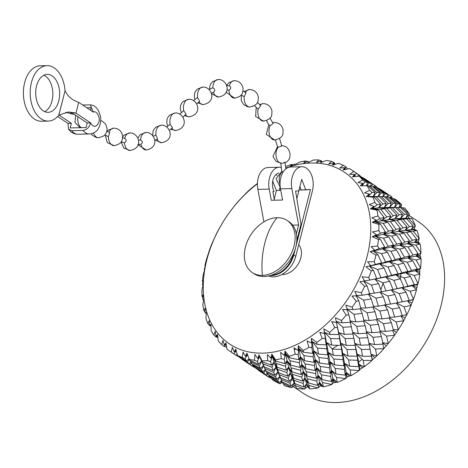 <?xml version="1.0" encoding="UTF-8"?>
<svg xmlns="http://www.w3.org/2000/svg" width="468" height="468" viewBox="0 0 468 468"><rect width="100%" height="100%" fill="white"/><g stroke="black" fill="none" stroke-linecap="round" stroke-linejoin="round"><path stroke-width="0.7" d="M272.943 180.057A11.46 7.231 -91.3 0 1 279.027 173.113A11.46 7.231 -91.3 0 0 272.943 180.057A11.46 7.231 -91.3 0 0 274.02 191.529L272.949 191.623L274.342 200.21L272.949 191.623L274.02 191.529A11.46 7.231 -91.3 0 1 272.943 180.057M279.577 189.195A11.46 7.231 88.7 0 0 279.963 187.083A11.46 7.231 88.7 0 1 279.577 189.195A11.46 7.231 88.7 0 1 279.244 190.312L280.782 190.277L279.244 190.312A11.46 7.231 88.7 0 0 279.577 189.195M277.068 175.529A11.46 7.231 88.7 0 0 276.026 174.511A11.46 7.231 88.7 0 1 277.068 175.529M295.729 256.353L312.437 190.809A17.298 10.91 -91.3 0 0 301.907 166.731A17.298 10.91 -91.3 0 1 312.437 190.809L295.729 256.353L293.746 255.025L295.542 247.999L293.746 255.025A21.891 15.532 123.8 0 1 270.241 275.517A21.891 15.532 123.8 0 0 293.746 255.025L295.729 256.353A21.891 15.532 -56.2 0 1 268.509 275.968A21.891 15.532 -56.2 0 0 295.729 256.353M300.988 224.248L296.8 240.669L300.988 224.248L295.595 191.102L300.988 224.248M293.5 253.615L293.231 254.68A21.891 15.532 -56.2 0 1 271.224 275.207A21.891 15.532 -56.2 0 0 293.231 254.68L293.5 253.615M298.806 190.827L295.595 191.102L298.806 190.827L301.731 179.355L298.806 190.827M305.75 189.891L301.731 179.355L305.75 189.891L301.222 189.996L299.9 186.533L301.222 189.996L310.454 189.481L305.75 189.891M295.987 246.25L310.454 189.481L295.987 246.25M291.839 188.592A17.298 10.91 -91.3 0 1 301.907 166.731L290.581 166.994A17.298 10.91 88.7 0 0 280.513 188.856L291.839 188.592A17.298 10.91 -91.3 0 1 301.907 166.731L290.581 166.994A17.298 10.91 88.7 0 0 280.513 188.856L291.839 188.592L298.625 224.997L291.839 188.592M296.396 233.748L298.625 224.997L292.635 225.137L298.625 224.997L296.396 233.748M263.923 221.85L257.868 189.37A17.298 10.91 -91.3 0 1 267.936 167.515A17.298 10.91 -91.3 0 0 257.868 189.37L269.194 189.113A17.298 10.91 -91.3 0 1 279.256 167.251A17.298 10.91 -91.3 0 1 281.321 167.515A17.298 10.91 -91.3 0 0 279.256 167.251L267.936 167.515L279.256 167.251A17.298 10.91 -91.3 0 0 269.194 189.113L271.276 200.281L282.596 200.017L280.513 188.856L282.596 200.017L271.276 200.281L269.194 189.113L257.868 189.37L263.923 221.85M274.189 199.263L276.407 190.558L274.189 199.263M299.052 189.856L301.152 189.809L299.052 189.856M296.835 198.748L299.105 189.856L296.835 198.748M276.307 190.57L279.244 190.312L276.307 190.57L272.709 181.128L276.307 190.57M44.7 111.63A18.972 11.969 88.7 0 0 52.001 100.953A18.972 11.969 88.7 0 0 43.863 75.254M36.562 85.931A18.972 11.969 -91.3 0 1 47.245 74.394A18.972 11.969 -91.3 0 1 58.792 100.796A18.972 11.969 -91.3 0 1 48.116 112.332A18.972 11.969 -91.3 0 1 36.562 85.931M82.684 105.007L90.353 104.896L93.372 112.156L78.682 102.334L75.951 113.075L68.521 111.992L58.869 115.116L65.052 90.693A14.596 9.202 -91.3 0 1 65.04 90.564A27.729 17.491 -91.3 0 0 47.04 65.643L40.248 65.795A27.729 17.491 88.7 0 0 23.4 93.922A27.729 17.491 88.7 0 0 41.523 121.241L48.315 121.089A27.729 17.491 -91.3 0 1 30.192 93.764A27.729 17.491 -91.3 0 1 47.04 65.643M65.052 90.693L58.828 115.116A14.596 9.202 -91.3 0 0 58.763 115.192A27.729 17.491 -91.3 0 1 48.315 121.089M65.093 90.693C67.486 96.162 72.019 100.041 78.682 102.334M58.968 115.034L71.382 123.341L70.212 127.928L86.065 127.565L87.235 122.979L74.822 114.672L65.678 112.261M57.64 116.497L67.983 123.417L71.382 123.341M90.488 110.226L91.143 107.652L86.779 107.751M70.147 113.209L75.951 113.075L90.634 122.897L87.235 122.979M93.372 112.156C96.367 109.904 100.673 117.731 98.842 122.101C96.373 127.477 93.635 127.741 90.634 122.897C89.365 127.29 86.843 129.811 83.076 130.467L71.75 130.724L68.509 129.115L67.983 123.417M284.205 162.244C285.509 162.542 284.626 162.893 281.555 163.297L276.032 161.401L272.926 156.452L277.471 146.747M279.542 138.411L281.777 146.028L278.378 147.186L277.536 146.975L275.476 139.955M270.007 118.065L273.172 123.488L270.124 125.746L269.252 125.412L266.421 120.574M257.453 102.305L260.711 105.768L258.219 108.945L257.382 108.623L254.498 105.575M243.027 90.979L246.045 92.851L244.232 96.683L241.149 95.01M226.916 89.926L228.916 90.189C231.245 88.698 231.373 87.253 229.314 85.855L226.617 85.492M209.003 89.452L212.794 87.814C215.186 89.207 215.397 90.657 213.414 92.155M193.559 100.608L197.59 97.484L199.614 101.293L196.636 103.873M179.794 114.145L183.696 110.629L186.03 114.128L182.953 117.257M166.684 126.98L170.171 124.231L172.417 127.7L169.398 130.42M153.235 136.276L155.92 135.024L157.564 138.926L154.727 140.394M138.469 140.096L140.529 139.961C142.839 141.354 142.956 142.804 140.88 144.302L137.867 144.489M124.704 138.423C126.793 139.821 126.693 141.266 124.4 142.763L121.113 141.886L123.868 148.104L130.069 150.48A8.757 5.522 88.7 0 1 124.4 142.763M106.903 131.169L109.682 132.549L108.389 136.644L104.797 135.012M280.063 184.234A8.757 5.522 88.7 0 1 279.618 176.313A8.757 5.522 -91.3 0 1 282.602 171.604L281.789 171.534L280.724 163.133M262.384 275.371A31.344 22.242 123.8 0 1 252.305 272.587A31.344 22.242 123.8 0 1 245.413 247.092A31.344 22.242 123.8 0 1 277.085 217.702A31.344 22.242 123.8 0 1 287.165 220.481A31.344 22.242 123.8 0 1 294.056 245.975A31.344 22.242 123.8 0 1 262.384 275.371A62.32 39.3 -91.3 0 1 277.085 217.702M293.278 386.603L303.41 393.377A103.334 73.318 -56.2 0 0 441.031 305.651A103.334 73.318 -56.2 0 0 418.31 221.598L409.09 215.432M416.356 289.493L416.97 287.492L412.331 285.755L416.52 289.762A109.173 77.46 -56.2 0 1 413.449 299.344L410.132 291.254L416.52 289.762M411.044 305.259L413.449 299.344M402.164 315.461L406.809 314.835A109.173 77.46 -56.2 0 0 411.079 305.458L407.493 300.836L413.39 299.497M403.749 320.592L406.815 314.654M393.266 329.688L398.35 329.683A109.173 77.46 -56.2 0 0 403.703 320.744L400.778 315.59M394.653 335.094L398.25 329.8M382.409 342.687L388.264 343.518A109.173 77.46 -56.2 0 0 394.582 335.234L392.734 330.548M383.813 348.584L388.142 343.606M296.583 388.487L292.196 378.279L296.583 388.487A109.173 77.46 -56.2 0 0 304.457 389.054L307.54 386.644L306.622 383.865L309.664 388.937A109.173 77.46 -56.2 0 0 317.93 387.995L320.416 385.772L319.621 382.391L323.318 386.913A109.173 77.46 -56.2 0 0 331.759 384.491L333.661 382.549L332.906 378.577L337.194 382.473A109.173 77.46 -56.2 0 0 345.612 378.63L346.946 377.062L346.144 372.528L350.965 375.716A109.173 77.46 -56.2 0 0 359.143 370.545L359.945 369.433L359.02 364.391L364.279 366.818A109.173 77.46 -56.2 0 0 372.025 360.448L372.335 359.863L371.206 354.358L376.816 355.996A109.173 77.46 -56.2 0 0 383.935 348.578L382.812 344.068M372.335 359.863L376.605 356.037M359.945 369.433L363.958 366.76M346.946 377.062L350.52 375.5M333.661 382.549L335.615 382.572L336.65 382.04M320.416 385.772L322.007 386.474L322.698 386.205M307.54 386.644L309.026 387.896M291.687 387.639L283.041 383.415L284.386 385.579A109.173 77.46 -56.2 0 0 291.687 387.639L295.349 385.146M279.922 383.783L271.639 378.834L273.376 380.285A109.173 77.46 -56.2 0 0 279.922 383.783L282.602 382.239M268.456 376.886L269.457 377.588L270.165 377.331M257.423 183.784A103.334 73.318 -56.2 0 0 206.827 259.921A103.334 73.318 -56.2 0 0 262.764 353.135A103.334 73.318 -56.2 0 0 367.164 256.242A103.334 73.318 -56.2 0 0 285.79 168.053M285.615 166.637L285.673 166.596A109.173 77.46 123.8 0 1 291.5 164.432L290.447 166.105L294.507 163.981L294.869 164.835L299.555 162.121A109.173 77.46 123.8 0 1 305.329 160.957L303.673 163.063L308.055 161.261L308.002 162.571L313.209 160.062A109.173 77.46 123.8 0 1 318.79 159.933L316.508 162.378L321.147 160.957L320.633 162.677L326.307 160.477A109.173 77.46 123.8 0 1 331.549 161.384L328.635 164.057L333.462 163.092L332.455 165.14L338.516 163.35A109.173 77.46 123.8 0 1 343.296 165.274L339.756 168.071L344.688 167.602L343.179 169.902L349.543 168.615A109.173 77.46 123.8 0 1 351.111 169.627A109.173 77.46 123.8 0 1 353.744 171.499L349.596 174.307L354.563 174.383L352.539 176.851L359.108 176.138A109.173 77.46 123.8 0 1 362.63 179.917L357.909 182.625L362.829 183.263L360.301 185.814L366.988 185.732A109.173 77.46 123.8 0 1 369.743 190.318L364.502 192.81L369.287 194.027L366.28 196.566L372.984 197.163A109.173 77.46 123.8 0 1 374.897 202.439L369.199 204.615L373.78 206.411L370.323 208.845L376.945 210.155A109.173 77.46 123.8 0 1 377.974 215.988L371.896 217.749L376.202 220.106L372.335 222.353L378.77 224.383A109.173 77.46 123.8 0 1 378.893 230.63L372.516 231.888L376.483 234.778L372.259 236.749L378.425 239.493A109.173 77.46 123.8 0 1 377.635 246.004L371.054 246.683L374.622 250.064L370.106 251.685L375.909 255.119A109.173 77.46 123.8 0 1 375.114 258.424A109.173 77.46 123.8 0 1 374.224 261.735L367.538 261.776L370.668 265.584L365.929 266.789L371.294 270.878A109.173 77.46 123.8 0 1 368.755 277.425L362.056 276.787L364.707 280.964L359.822 281.695L364.683 286.375A109.173 77.46 123.8 0 1 361.355 292.699L354.744 291.348L356.903 295.823L351.942 296.028L356.247 301.228A109.173 77.46 123.8 0 1 352.211 307.178L345.788 305.107L347.431 309.787L342.482 309.442L346.185 315.081A109.173 77.46 123.8 0 1 341.541 320.504L335.398 317.719L336.533 322.522L331.672 321.604L334.755 327.582A109.173 77.46 123.8 0 1 329.618 332.35L323.838 328.875L324.476 333.713L319.784 332.21L322.23 338.434A109.173 77.46 123.8 0 1 316.725 342.424L311.39 338.3L311.559 343.079L307.102 341.008L308.921 347.361A109.173 77.46 123.8 0 1 303.182 350.474L298.356 345.764L298.098 350.397L293.951 347.777L295.156 354.141A109.173 77.46 123.8 0 1 289.329 356.306L285.065 351.076L284.421 355.481L280.642 352.345L281.274 358.617A109.173 77.46 123.8 0 1 275.506 359.781L271.838 354.118L270.873 358.207L267.509 354.609L267.62 360.676A109.173 77.46 123.8 0 1 262.045 360.805L259.003 354.802L257.78 358.506L254.879 354.504L254.528 360.261A109.173 77.46 123.8 0 1 249.28 359.354L246.876 353.118L245.466 356.376L243.056 352.041L242.319 357.388A109.173 77.46 123.8 0 1 237.533 355.464L235.755 349.11L234.234 351.86L232.333 347.279L231.291 352.123A109.173 77.46 123.8 0 1 229.718 351.111A109.173 77.46 123.8 0 1 227.085 349.239L225.915 342.868L224.365 345.08L222.973 340.33L221.721 344.6A109.173 77.46 123.8 0 1 218.199 340.821L217.602 334.556L216.099 336.2L215.21 331.367L213.841 335.006A109.173 77.46 123.8 0 1 211.091 330.42L211.009 324.371L209.641 325.435L209.231 320.615L207.85 323.575A109.173 77.46 123.8 0 1 205.932 318.298L206.312 312.565L205.142 313.057L205.189 308.33L203.89 310.582A109.173 77.46 123.8 0 1 202.86 304.75L203.615 299.432L202.726 299.356L203.182 294.828L202.059 296.355A109.173 77.46 123.8 0 1 201.936 290.107L202.995 285.293L202.445 284.69L203.252 280.431L202.404 281.245A109.173 77.46 123.8 0 1 203.2 274.734L204.463 270.498L204.305 269.404L205.405 265.496L204.92 265.619A109.173 77.46 123.8 0 1 205.715 262.314A109.173 77.46 123.8 0 1 206.604 259.003L209.535 249.859A109.173 77.46 123.8 0 1 212.074 243.313L216.146 234.363A109.173 77.46 123.8 0 1 219.474 228.039L224.587 219.51A109.173 77.46 123.8 0 1 228.618 213.56L234.643 205.657A109.173 77.46 123.8 0 1 239.288 200.234L246.08 193.155A109.173 77.46 123.8 0 1 251.217 188.388L257.435 183.386M358.02 362.343L362.226 359.365M375.909 255.119L377.869 254.633L381.759 262.87L379.77 263.975L384.064 267.959L387.639 276.208L385.743 276.986L389.745 281.286L392.991 289.493L391.213 289.944L394.91 294.547L397.87 302.708L390.569 304.071L387.802 295.969L394.91 294.547M398.034 273.757L391.675 275.272L387.978 267.029L394.155 265.526L398.034 273.757L396.051 274.868L400.339 278.852L403.913 287.095L402.024 287.873L406.025 292.178L409.272 300.386L404.375 301.41M414.32 284.649L407.956 286.164L404.258 277.916L410.436 276.418L414.32 284.649L412.331 285.755L418.047 283.754L414.151 275.494L419.895 274.037L415.169 270.72L420.638 267.959L416.04 259.98L421.13 258.669L415.941 256.107L421.013 252.837L415.754 245.086L420.176 244.039L414.619 242.266L419.217 238.598L413.297 231.18L417.07 230.508L411.249 229.536L415.309 225.769L408.734 218.614L411.887 218.41L405.586 218.234M281.894 274.5A17.866 12.677 -56.2 0 0 300.854 257.763A17.866 12.677 -56.2 0 0 298.683 244.764M252.305 272.587L254.025 273.739A31.344 22.242 -56.2 0 0 295.776 247.127A31.344 22.242 -56.2 0 0 288.879 221.627L287.165 220.481M206.294 312.887L205.803 313.016L206.289 312.916M270.018 377.161L269.632 377.612M211.027 325.313L209.968 325.863L211.033 325.74M281.847 381.139L280.104 383.789M267.684 374.049L266.508 375.617L268.357 376.956L269.305 376.307M258.277 370.165L268.357 376.956M271.639 378.834L271.481 378.325M259.769 371.212L266.508 375.617M253.738 366.274L253.299 366.783L255.405 367.795M252.176 365.994L253.299 366.783M217.737 335.901L216.157 337.124L217.86 337.188M308.693 387.984L306.622 383.865L304.931 377.986L303.141 383.444L304.024 387.018L294.916 383.631L292.196 378.279L290.341 372.973L288.323 378.22L289.323 381.42L292.196 378.279L289.973 383.274L291.09 386.082L294.226 382.97L291.868 387.615M279.928 376.722L277.664 380.642L279.103 382.701L281.607 380.642M283.041 383.415L282.543 382.081M279.103 382.701L270.609 377.811L269.036 375.974L277.664 380.642M265.567 370.252L263.771 372.973L265.42 374.675L267.228 373.324M269.036 375.974L268.72 375.038M265.42 374.675L255.358 367.942L263.771 372.973M251.404 363.162L250.222 364.724L252.076 366.064L253.024 365.414M242.003 359.278L252.076 366.064M255.358 367.942L255.195 367.433M243.495 360.325L250.222 364.724M237.498 355.341L237.024 355.896L239.125 356.903M235.895 355.107L237.024 355.896M226.214 344.436L224.213 346.525L226.705 347.121M304.024 387.018L306.622 383.865L304.639 389.013M295.542 385.579L304.457 389.054M291.09 386.082L282.245 381.935L281.022 379.355L289.973 383.274M281.022 379.355L275.915 367.386L273.692 372.388L274.804 375.19L277.939 372.083L275.541 376.816L276.822 379.255L280.215 376.202M276.822 379.255L268.129 374.722L266.754 372.522L275.541 376.816M263.648 365.83L261.378 369.755L262.817 371.808L265.327 369.749M266.754 372.522L266.257 371.188M262.817 371.808L254.329 366.924L252.761 365.087L261.378 369.755M249.286 359.365L247.496 362.086L249.146 363.788L250.947 362.437M252.761 365.087L252.439 364.151M249.146 363.788L239.072 357.049L247.496 362.086M236.223 350.743L233.936 353.831L235.796 355.171L237.194 354.223M229.718 351.111L235.796 355.171M239.072 357.049L238.914 356.54M322.007 386.474L319.621 382.391L318.1 387.937M309.664 388.937L308.827 385.275L317.93 387.995M308.827 385.275L304.931 377.986L303.34 371.498L301.79 377.149L302.615 381.116L304.931 377.986L308.324 382.853L307.523 378.747L316.83 381.145L317.585 385.474L319.621 382.391L318.117 375.33L316.83 381.145M294.916 383.631L293.957 380.285L303.141 383.444M293.957 380.285L290.341 372.973L288.657 367.093L286.855 372.551L287.738 376.126L290.341 372.973L293.401 378.103L292.547 374.382L301.79 377.149M289.323 381.42L280.32 377.641L279.256 374.687L288.323 378.22M279.256 374.687L275.915 367.386L274.061 362.086L272.043 367.333L273.043 370.527L275.915 367.386L278.635 372.739L277.682 369.398L286.855 372.551M274.804 375.19L265.964 371.048L264.748 368.468L273.692 372.388M264.748 368.468L259.629 356.493L257.406 361.489L258.523 364.303L261.665 361.197L259.266 365.929L260.541 368.369L263.934 365.315M260.541 368.369L251.854 363.835L250.474 361.629L259.266 365.929M245.466 356.376L247.654 354.422L245.092 358.862L246.542 360.922L249.087 358.827M250.474 361.629L249.97 360.296M335.615 382.572L332.906 378.577L331.923 384.415M323.318 386.913L322.587 382.508L331.759 384.491M322.587 382.508L318.117 375.33L316.625 367.69L315.619 373.634L316.368 378.349L318.117 375.33L322.13 379.624L321.387 374.769L330.718 376.43L331.449 381.502L332.906 378.577L331.42 370.387L330.718 376.43M317.585 385.474L308.324 382.853M307.523 378.747L303.34 371.498L301.837 364.443L300.55 370.252L301.304 374.587L303.34 371.498L307.049 376.091L306.3 371.615L315.619 373.634M302.615 381.116L293.401 378.103M292.547 374.382L288.657 367.093L287.059 360.612L285.515 366.263L286.334 370.223L288.657 367.093L292.044 371.966L291.248 367.86L300.55 370.252M287.738 376.126L278.635 372.739M277.682 369.398L274.061 362.086L272.37 356.201L270.568 361.659L271.463 365.239L274.061 362.086L277.12 367.216L276.26 363.484L285.515 366.263M273.043 370.527L264.04 366.754L262.969 363.794L272.043 367.333M262.969 363.794L259.003 354.802M349.181 376.377L346.144 372.528L345.758 378.536M337.194 382.473L336.469 377.348L345.612 378.63M336.469 377.348L331.42 370.387L329.864 361.641L329.472 367.754L330.25 373.189L331.42 370.387L335.995 374.02L335.199 368.456L344.448 369.427L345.267 375.19L346.144 372.528L344.518 363.267L344.448 369.427M331.449 381.502L322.13 379.624M321.387 374.769L316.625 367.69L315.139 359.5L314.432 365.543L315.163 370.609L316.625 367.69L320.925 371.662L320.182 366.456L329.472 367.754M316.368 378.349L307.049 376.091M306.3 371.615L301.837 364.443L300.345 356.803L299.344 362.747L300.087 367.456L301.837 364.443L305.85 368.731L305.113 363.882L314.432 365.543M301.304 374.587L292.044 371.966M291.248 367.86L287.059 360.612L285.556 353.551L284.263 359.36L285.024 363.695L287.059 360.612L290.768 365.204L290.014 360.723L299.344 362.747M286.334 370.223L277.12 367.216M276.26 363.484L272.37 356.201L271.838 354.118M362.367 368.035L359.02 364.391L359.278 370.44M350.965 375.716L350.134 369.919L359.143 370.545M350.134 369.919L344.518 363.267L342.74 353.498L343.003 359.664L343.916 365.76L344.518 363.267L349.578 366.181L348.631 359.962L357.692 360.301L358.699 366.696L359.02 364.391L357.084 354.159L357.692 360.301M345.267 375.19L335.995 374.02M335.199 368.456L329.864 361.641L328.238 352.381L328.167 358.535L328.981 364.297L329.864 361.641L334.696 364.917L333.848 359.026L343.003 359.664M330.25 373.189L320.925 371.662M320.182 366.456L315.139 359.5L313.589 350.748L313.197 356.868L313.969 362.296L315.139 359.5L319.714 363.127L318.924 357.57L328.167 358.535M315.163 370.609L305.85 368.731M305.113 363.882L300.345 356.803L298.859 348.607L298.145 354.65L298.888 359.722L300.345 356.803L304.65 360.775L303.896 355.563L313.197 356.868M300.087 367.456L290.768 365.204M290.014 360.723L285.556 353.551L285.065 351.076M374.845 357.763L371.206 354.358L372.142 360.337M364.279 366.818L363.244 360.413L372.025 360.448M363.244 360.413L357.084 354.159L354.925 343.465L357.031 356.253L357.084 354.159L362.554 356.3L361.349 349.497L370.124 349.274L371.411 356.23L369.825 347.841M358.699 366.696L349.578 366.181M348.631 359.962L342.74 353.498L340.809 343.266L342.412 355.803L342.74 353.498L348.016 356.031L346.964 349.52L355.879 349.555M343.916 365.76L334.696 364.917M333.848 359.026L328.238 352.381L326.459 342.611L326.728 348.777L327.635 354.873L328.238 352.381L333.304 355.288L332.356 349.075L341.412 349.409M328.981 364.297L319.714 363.127M318.924 357.57L313.589 350.748L311.957 341.488L311.881 347.642L312.706 353.41L313.589 350.748L318.415 354.03L317.561 348.133L326.728 348.777M313.969 362.296L304.65 360.775M303.896 355.563L298.859 348.607L298.356 345.764M386.316 345.805L382.882 343.062M376.816 355.996L375.482 349.052L383.935 348.578M369.188 344.898L370.124 349.274M375.482 349.052L368.813 343.272L374.587 344.618L373.037 337.317L381.432 336.621L383.099 344.05L374.587 344.618M371.411 356.23L362.554 356.3M361.349 349.497L354.925 343.465L353.632 337.381M357.031 356.253L348.016 356.031M346.964 349.52L340.809 343.266L338.651 332.578L340.751 345.366L340.809 343.266L346.273 345.407L345.074 338.61L353.843 338.382L355.13 345.337L354.925 343.465L360.559 345.214L359.202 338.159L367.784 337.68L369.27 344.893L360.559 345.214M342.412 355.803L333.304 355.288M332.356 349.075L326.459 342.611L324.523 332.374L326.137 344.916L326.459 342.611L331.736 345.144L330.677 338.627L339.604 338.668M327.635 354.873L318.415 354.03M317.561 348.133L311.957 341.488L311.39 338.3M396.495 332.461L393.453 330.402M388.264 343.518L386.545 336.123L394.582 335.234M379.829 332.017L381.432 336.621M386.545 336.123L380.203 331.461M366.532 333.175L367.784 337.68M373.037 337.317L366.596 332.169M352.907 334.012L353.843 338.382M359.202 338.159L352.539 332.379L358.307 333.725L356.756 326.43L365.151 325.734L366.813 333.157L358.307 333.725M355.13 345.337L346.273 345.407M345.074 338.61L338.651 332.578L337.299 326.249M340.751 345.366L331.736 345.144M330.677 338.627L324.523 332.374L323.838 328.875M405.136 318.053L401.38 315.929M398.35 329.683L396.162 321.949L403.703 320.744M388.966 317.936L391.342 322.657L393.465 330.455L385.392 331.426L383.403 323.721L391.342 322.657M396.162 321.949L389.534 317.848M376.453 319.656L378.425 324.33L380.326 331.964L372.013 332.742L370.264 325.231L378.425 324.33M383.403 323.721L377.173 319.509M380.08 330.946L385.392 331.426M363.548 321.13L365.151 325.734M370.264 325.231L363.928 320.568M366.128 331.794L372.013 332.742M350.251 322.288L352.989 334.006L344.278 334.327L342.915 327.267L351.509 326.793M356.756 326.43L350.321 321.282M336.486 322.516L338.85 334.45L338.651 332.578L344.278 334.327M342.915 327.267L336.252 321.487L342.026 322.832L341.541 320.504M412.015 302.942L407.493 300.836L413.068 299.783M406.809 314.835L404.089 306.868L411.079 305.458M404.089 306.868L396.226 302.837L399.608 307.716L402.264 315.777L394.7 317.047L392.202 309.044L399.608 307.716M384.497 304.697L387.545 309.834L389.943 317.79L382.099 318.913L379.876 311.05L387.545 309.834M392.202 309.044L385.094 305.037M389.785 317.257L394.7 317.047M372.686 307.043L375.061 311.764L377.185 319.562L369.112 320.533L367.128 312.835L375.061 311.764M379.876 311.05L373.253 306.961M376.98 318.796L382.099 318.913M360.173 308.763L362.15 313.443L364.051 321.077L355.738 321.855L353.978 314.338L362.15 313.443M367.128 312.835L360.892 308.623M363.806 320.059L369.112 320.533M347.098 309.769L348.865 314.841L350.538 322.265L342.026 322.832M353.978 314.338L346.852 309.096L352.831 309.64L352.211 307.178M349.848 320.908L355.738 321.855M410.132 291.254L402.024 287.873L407.956 286.164M409.272 300.386L402.281 301.837L399.21 293.652L406.025 292.178M399.21 293.652L391.213 289.944L397.221 288.58L393.851 280.361L400.339 278.852M397.829 302.591L402.281 301.837M387.802 295.969L379.952 291.95L383.321 296.829L385.983 304.884L378.419 306.154L375.927 298.157L383.321 296.829M385.878 304.569L390.569 304.071M368.217 293.81L371.264 298.947L373.663 306.897L365.824 308.026L363.589 300.158L371.264 298.947M375.927 298.157L368.813 294.15M373.511 306.365L378.419 306.154M356.066 295.507L358.775 300.871L360.904 308.669L352.831 309.64M363.589 300.158L356.598 295.834M360.699 307.909L365.824 308.026M419.556 273.716L419.878 272.095L415.169 270.72L405.873 272.768L410.436 276.418M418.094 283.59A109.173 77.46 -56.2 0 0 419.895 274.037M414.151 275.494L405.873 272.768L411.571 270.422L407.219 262.232L412.735 260.822L417.28 268.965L415.169 270.72L419.72 269.714L420.609 268.135M404.258 277.916L396.051 274.868L401.877 272.826L397.864 264.601L403.709 263.121L407.932 271.335L405.873 272.768L385.743 276.986L391.675 275.272M403.913 287.095L397.221 288.58M393.851 280.361L385.743 276.986L374.932 279.057L378.63 283.661L381.59 291.816L374.295 293.184L371.516 285.076L378.63 283.661M392.991 289.493L386.001 290.944L382.935 282.766L389.745 281.286M382.935 282.766L374.932 279.057L380.94 277.694L377.565 269.469L384.064 267.959M381.549 291.699L386.001 290.944M371.516 285.076L363.665 281.057L367.041 285.936L369.702 293.998L362.138 295.261L361.355 292.699M369.603 293.682L374.295 293.184M420.551 258.33L420.662 257.125L415.941 256.107L407.681 257.897L412.735 260.822M420.638 267.959A109.173 77.46 -56.2 0 0 421.13 258.669M416.04 259.98L407.681 257.897L413.045 254.996L408.02 246.981L412.864 245.782L418.082 253.714L415.941 256.107L419.954 255.265L421.001 253.018M417.28 268.965L411.571 270.422M407.219 262.232L398.888 259.834L403.709 263.121M407.932 271.335L401.877 272.826M397.864 264.601L389.592 261.881L394.155 265.526M387.978 267.029L379.77 263.975L385.597 261.94L381.578 253.709L387.428 252.234L391.652 260.448L389.592 261.881L395.29 259.529L390.944 251.345L396.454 249.935L401 258.073L398.888 259.834L404.428 257.195L399.754 249.087L404.925 247.759L409.822 255.82L407.681 257.897L369.463 266.093L373.458 270.393L376.711 278.6L371.662 279.653M387.639 276.208L380.94 277.694M377.565 269.469L369.463 266.093L375.389 264.379L374.224 261.735M419.322 243.734L419.31 242.945L414.619 242.266L407.406 243.623L412.864 245.782M421.013 252.837A109.173 77.46 -56.2 0 0 420.176 244.039M415.754 245.086L407.406 243.623L412.343 240.265L406.645 232.537L410.822 231.666L416.707 239.271L414.619 242.266L418.105 241.675L419.223 238.779M418.082 253.714L413.045 254.996M408.02 246.981L399.654 245.214L404.925 247.759M409.822 255.82L404.428 257.195M399.754 249.087L391.406 247.01L396.454 249.935M401 258.073L395.29 259.529M390.944 251.345L382.608 248.941L387.428 252.234M391.652 260.448L385.597 261.94M381.578 253.709L373.312 250.988L377.869 254.633M415.906 230.303L415.859 229.911L411.249 229.536L405.054 230.303L410.822 231.666M419.217 238.598A109.173 77.46 -56.2 0 0 417.07 230.508M413.297 231.18L405.054 230.303L409.477 226.594L403.123 219.264L406.657 218.813L413.191 225.991L411.249 229.536L414.221 229.285L415.309 225.769M416.707 239.271L412.343 240.265M406.645 232.537L398.338 231.373L403.966 233.134L409.535 240.926L407.406 243.623L399.654 245.214L404.814 242.067L399.467 234.193L403.966 233.134M409.535 240.926L404.814 242.067M399.467 234.193L391.131 232.736L396.583 234.895L401.801 242.822L399.654 245.214L391.406 247.01L396.765 244.103L391.745 236.094L396.583 234.895M401.801 242.822L396.765 244.103M391.745 236.094L383.38 234.328L388.651 236.872L393.541 244.928L391.406 247.01L382.608 248.941L388.153 246.308L383.467 238.194L388.651 236.872M393.541 244.928L388.153 246.308M383.467 238.194L375.12 236.118L380.168 239.043L384.719 247.186L382.608 248.941L373.312 250.988L379.004 248.637L377.635 246.004M410.389 218.369L406.727 218.269M415.286 225.588A109.173 77.46 -56.2 0 0 411.887 218.41M408.734 218.614L400.684 218.258L406.657 218.813M413.191 225.991L409.477 226.594M403.123 219.264L394.969 218.65L400.848 219.609L407.078 227.021L405.054 230.303L398.338 231.373L403.03 227.822L397.01 220.288L400.848 219.609M407.078 227.021L403.03 227.822M397.01 220.288L388.773 219.41L394.542 220.773L400.427 228.378L398.338 231.373L391.131 232.736L396.063 229.373L390.37 221.651L394.542 220.773M400.427 228.378L396.063 229.373M390.37 221.651L382.063 220.486L387.691 222.247L393.255 230.04L391.131 232.736L383.38 234.328L388.539 231.18L383.181 223.3L387.691 222.247M393.255 230.04L388.539 231.18M383.181 223.3L374.845 221.844L380.303 224.002L385.521 231.929L383.38 234.328L375.12 236.118L380.478 233.21L378.893 230.63M402.176 207.687L404.756 208.038A109.173 77.46 -56.2 0 1 409.319 214.128L402.176 207.687L400.661 207.728M407.61 214.209L404.522 214.315L397.548 207.476L400.468 207.552L407.61 214.209L405.902 218.246L409.319 214.128M389.253 207.342L395.653 207.517L402.515 214.455L400.684 218.258L404.522 214.315M397.548 207.476L391.33 207.4M402.515 214.455L399.105 214.806L392.447 207.722L395.653 207.517M392.447 207.722L384.404 207.365L390.376 207.927L396.905 215.099L394.969 218.65L399.105 214.806M396.905 215.099L393.196 215.701L386.849 208.377L390.376 207.927M386.849 208.377L378.688 207.763L384.573 208.722L390.798 216.134L388.773 219.41L393.196 215.701M390.798 216.134L386.749 216.936L380.73 209.395L384.573 208.722M380.73 209.395L372.493 208.517L378.255 209.88L384.146 217.491L382.063 220.486L386.749 216.936M393.787 198.672L395.84 199.649A109.173 77.46 -56.2 0 1 401.468 204.504L393.787 198.672L393.155 198.724M400.117 204.206L397.601 203.732L390.049 197.473L392.412 198.151L400.117 204.206L399.069 207.494M399.549 207.511L401.468 204.504M395.957 203.527L393.149 203.34L385.889 196.794L388.51 197.151L395.957 203.527L394.395 207.78L397.601 203.732M390.049 197.473L388.966 197.531M391.33 203.317L388.241 203.422L381.274 196.589L384.187 196.665L391.33 203.317L389.622 207.353L393.149 203.34M385.889 196.794L384.374 196.835M372.938 196.449L379.378 196.63L386.24 203.568L384.404 207.365L388.241 203.422M381.274 196.589L375.166 196.519M386.24 203.568L382.83 203.919L376.167 196.829L379.378 196.63M376.167 196.829L368.117 196.472L374.09 197.034L380.63 204.212L378.688 207.763L382.83 203.919M391.593 197.894L392.003 197.11L390.874 196.273M390.879 196.232L380.817 189.499L390.879 196.232L390.575 197.607M387.568 194.512L385.304 193.711L377.5 187.779L379.595 188.774L387.568 194.512L386.925 196.911M387.715 197.022L388.885 195.109M383.83 193.313L381.321 192.839L373.774 186.586L376.132 187.264L383.83 193.313L382.789 196.607M377.5 187.779L376.869 187.832M383.269 196.624L385.304 193.711M379.683 192.641L376.875 192.453L369.609 185.901L372.235 186.264L379.683 192.641L378.115 196.893L381.321 192.839M373.774 186.586L372.692 186.644M369.03 182.824L361.214 176.886L363.314 177.887L371.288 183.62L369.03 182.824L366.994 185.732L367.901 185.773L375.049 192.43L373.341 196.466L376.875 192.453M369.609 185.901L368.088 185.942M375.313 187.001L375.763 186.147L377.518 187.785M375.763 186.147L374.587 185.381M374.599 185.34L364.543 178.612L374.599 185.34L374.295 186.714M371.288 183.62L370.644 186.018M371.434 186.129L372.598 184.216M359.108 176.138L367.55 182.426L366.502 185.743M361.214 176.886L360.582 176.933M359.02 176.143L359.488 175.26L361.243 176.898M359.488 175.26L358.312 174.494M351.111 169.627L358.318 174.453L357.921 176.272M344.758 169.591L346.01 166.865L347.537 169.03M380.63 204.212L376.91 204.803L374.897 202.439M372.984 197.163L374.09 197.034M375.049 192.43L371.955 192.529L369.743 190.318M367.55 182.426L365.034 181.947L362.63 179.917M358.318 174.453L353.744 171.499M346.01 166.865L343.296 165.274M335.158 164.35L334.38 162.741L331.549 161.384M322.031 162.139L321.703 161.05L318.79 159.933M308.412 162.378L308.131 161.776M307.347 161.548L305.329 160.957M293.026 164.748L291.5 164.432M204.92 265.619L205.2 266.204M202.404 281.245L202.919 282.151M202.059 296.355L202.896 297.607M203.89 310.582L205.148 312.185M207.85 323.575L209.968 325.863M213.841 335.006L216.157 337.124M221.721 344.6L224.213 346.525M231.291 352.123L233.936 353.831M246.542 360.922L237.533 355.464M242.319 357.388L245.092 358.862M258.523 364.303L249.678 360.155L249.28 359.354M254.528 360.261L257.406 361.489M271.463 365.239L262.355 361.846L262.045 360.805M267.62 360.676L270.568 361.659M285.024 363.695L275.757 361.068L275.506 359.781M281.274 358.617L284.263 359.36M298.888 359.722L289.563 357.839L289.329 356.306M295.156 354.141L298.145 354.65M312.706 353.41L303.428 352.234L303.182 350.474M308.921 347.361L311.881 347.642M326.137 344.916L317.017 344.395L316.725 342.424M322.23 338.434L325.125 338.516M338.85 334.45L329.987 334.515L329.618 332.35M334.755 327.582L337.557 327.489M346.185 315.081L348.865 314.841M356.247 301.228L358.775 300.871M364.683 286.375L367.041 285.936M376.711 278.6L369.72 280.051L368.755 277.425M371.294 270.878L373.458 270.393M381.759 262.87L375.389 264.379M384.719 247.186L379.004 248.637M378.425 239.493L380.168 239.043M385.521 231.929L380.478 233.21M378.77 224.383L380.303 224.002M384.146 217.491L379.776 218.48L377.974 215.988M376.945 210.155L378.255 209.88M391.915 197.987L392.003 197.11M401.012 207.716L401.532 204.674M408.388 218.404L409.365 214.303M415.859 229.911L414.221 229.285M419.31 242.945L418.105 241.675M420.662 257.125L419.954 255.265M419.878 272.095L419.72 269.714M416.97 287.492L417.403 284.679L418.047 283.754M382.034 220.451L380.145 219.609M294.255 349.497L296.162 349.192M298.198 348.806L298.865 348.66M400.327 278.84L400.93 273.833M332.151 348.847L337.902 345.314M340.447 343.559L340.827 343.29M380.853 289.733L383.046 283.052M373.78 206.411L372.493 208.517L376.91 204.803M376.202 220.106L374.845 221.844L379.776 218.48M376.483 234.778L375.12 236.118L372.259 236.749M374.622 250.064L373.312 250.988L370.106 251.685M370.668 265.584L365.929 266.789M364.671 280.899L369.72 280.051M356.745 295.489L362.138 295.261M324.476 333.713L324.523 332.374L329.987 334.515M311.559 343.079L311.957 341.488L317.017 344.395M298.098 350.397L298.859 348.607L303.428 352.234M284.421 355.481L285.556 353.551L289.563 357.839M270.873 358.207L272.37 356.201L275.757 361.068M257.78 358.506L259.629 356.493L262.355 361.846M234.234 351.86L236.141 350.456M224.365 345.08L226.138 344.021M216.099 336.2L217.69 335.445M209.641 325.435L211.021 324.944M205.142 313.057L206.3 312.776M308.055 161.261L308.231 162.466M308.365 162.396L308.301 161.829M321.147 160.957L321.206 162.454M321.563 162.32L321.703 161.05M333.462 163.092L333.351 164.882M333.789 164.754L334.38 162.741M344.688 167.602L344.354 169.673M354.563 174.383L353.954 176.705M354.235 176.676L356.312 173.324M362.829 183.263L361.834 186.001L365.034 181.947M369.287 194.027L368.117 196.472L371.955 192.529M373.341 196.466L366.28 196.566M389.622 207.353L378.688 207.763L370.323 208.845M405.902 218.246L394.969 218.65L372.335 222.353M417.403 284.679L388.095 290.517M83.076 130.467A14.596 9.202 88.7 0 0 89.242 133.965L77.916 134.222C74.108 134.222 70.972 132.52 68.509 129.115M71.75 130.724A14.596 9.202 88.7 0 0 77.916 134.222M281.555 163.297A8.757 5.522 88.7 0 1 276.342 151.111A8.757 5.522 -91.3 0 1 278.378 147.186M272.826 122.85A8.757 5.522 -91.3 0 1 274.301 122.493C278.864 122.663 281.8 125.038 283.105 129.624C282.853 133.708 284.211 137.715 274.698 140.002A8.757 5.522 88.7 0 1 269.369 127.817A8.757 5.522 -91.3 0 1 270.124 125.746M258.219 108.945A8.757 5.522 88.7 0 0 263.548 121.13C273.06 118.837 271.697 114.835 271.955 110.746C270.65 106.16 267.714 103.785 263.151 103.621A8.757 5.522 -91.3 0 0 260.144 105.136M244.232 96.683A8.757 5.522 88.7 0 0 249.889 107.014C258.687 105.043 257.739 101.533 258.43 97.753C257.552 92.535 254.574 89.786 249.485 89.499A8.757 5.522 -91.3 0 0 245.46 92.471M228.916 90.189A8.757 5.522 88.7 0 0 234.614 98.169C243.688 96.034 242.459 92.524 243.144 88.78C242.213 83.637 239.236 80.935 234.211 80.66A8.757 5.522 -91.3 0 0 229.32 85.831M212.794 87.814A8.757 5.522 88.7 0 1 213.186 84.854A8.757 5.522 -91.3 0 1 218.111 79.531C226.781 78.723 232.929 94.437 218.515 97.04A8.757 5.522 88.7 0 1 213.443 92.243M197.59 97.484A8.757 5.522 88.7 0 1 197.859 92.383A8.757 5.522 -91.3 0 1 202.784 87.06C211.454 86.258 217.602 101.966 203.188 104.569A8.757 5.522 88.7 0 1 199.029 101.784M183.696 110.629A8.757 5.522 88.7 0 1 183.813 104.621A8.757 5.522 -91.3 0 1 188.739 99.298C197.408 98.491 203.557 114.204 189.142 116.807A8.757 5.522 88.7 0 1 185.451 114.718M170.171 124.231A8.757 5.522 88.7 0 1 170.299 118.305A8.757 5.522 -91.3 0 1 175.225 112.981C183.895 112.18 190.043 127.887 175.629 130.49A8.757 5.522 88.7 0 1 171.826 128.25M155.92 135.024A8.757 5.522 88.7 0 1 156.254 130.519A8.757 5.522 -91.3 0 1 161.185 125.196C169.849 124.389 175.997 140.102 161.589 142.705A8.757 5.522 88.7 0 1 157.043 139.212M140.529 139.961A8.757 5.522 88.7 0 1 140.88 137.797A8.757 5.522 -91.3 0 1 145.811 132.473C154.475 131.672 160.623 147.379 146.209 149.982A8.757 5.522 88.7 0 1 140.886 144.308M124.722 138.37A8.757 5.522 88.7 0 1 124.74 138.294A8.757 5.522 -91.3 0 1 129.665 132.97C138.335 132.169 144.483 147.882 130.069 150.48M108.389 136.644A8.757 5.522 88.7 0 0 114.116 145.642C123.189 143.541 122.025 139.938 122.634 136.077C121.633 131.028 118.661 128.384 113.718 128.133A8.757 5.522 -91.3 0 0 109.149 132.292M93.524 132.924A8.757 5.522 88.7 0 0 98.613 137.773L103.814 135.907L105.528 134.117L106.528 132.315L107.166 128.829L105.774 124.272L102.082 121.066L100.778 120.586M77.957 116.772A8.757 5.522 88.7 0 0 81.362 127.67M90.353 104.896C95.618 105.201 99.081 109.606 100.755 118.111C100.819 127.296 96.8 133.544 89.242 133.965M284.474 162.765C293.506 160.425 290.88 144.887 281.274 145.788M285.884 168.819L285.053 162.531M213.882 92.056L211.355 93.237M125.067 138.464L122.628 137.767M280.274 187.276L276.05 178.706L281.783 171.504M274.698 140.002L266.31 134.351L268.802 124.599M272.727 122.674L274.301 122.493M263.548 121.13L255.633 116.514L256.189 107.33M259.547 104.487L263.151 103.621M249.889 107.014L247.613 106.762L243.43 104.382L241.172 100.304L241.482 95.203M244.027 91.576L249.485 89.499M234.614 98.169L226.126 92.249M226.6 85.451L228.811 82.684L234.211 80.66M218.111 79.531L212.653 81.602L210.881 83.661L209.875 85.948L209.6 89.148M211.507 93.793L218.515 97.04M202.784 87.06L197.326 89.136L195.548 91.19L194.548 93.477L194.384 97.443L194.975 99.351M197.783 102.861L203.188 104.569M188.739 99.298L183.28 101.369L181.502 103.428L180.502 105.715L180.338 109.682L181.397 112.495M184.55 115.631L189.142 116.807M175.225 112.981L169.767 115.058L167.994 117.111L166.988 119.398L166.824 123.365L167.784 126.003M170.808 129.174L175.629 130.49M161.185 125.196L155.721 127.267L153.949 129.326L152.948 131.613L152.808 135.702M155.212 140.16L161.589 142.705M145.811 132.473L140.347 134.55L137.838 138.089M138.042 144.864L146.209 149.982M129.665 132.97L124.207 135.047L122.674 136.738M114.116 145.642L107.295 142.623L105.312 135.275M107.172 131.303L108.436 130.057L113.718 128.133M98.613 137.773L96.338 137.528L92.155 135.147L91.049 133.76M80.157 127.7L75.003 122.47L75.617 115.204"/></g></svg>
